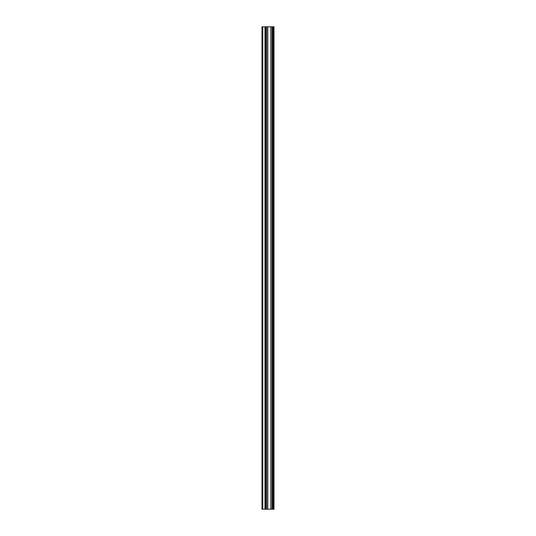 <?xml version="1.0" encoding="UTF-8"?>
<svg xmlns="http://www.w3.org/2000/svg" width="536" height="536" viewBox="0 0 536 536"><rect width="100%" height="100%" fill="white"/><g stroke="black" fill="none" stroke-linecap="round" stroke-linejoin="round"><path stroke-width="0.8" d="M265.963 509.2L273.99 509.2L273.99 26.8L262.01 26.8L262.01 509.2L265.963 509.2L265.963 26.8M272.998 509.2L272.998 26.8L272.998 509.2M272.998 501.328L272.998 491.68L272.998 501.328M272.998 486.098L272.998 476.45L272.998 486.098M272.998 470.863L272.998 461.215L272.998 470.863M272.998 455.627L272.998 445.979L272.998 455.627M272.998 440.398L272.998 430.75L272.998 440.398M272.998 425.162L272.998 415.514L272.998 425.162M272.998 409.926L272.998 400.278L272.998 409.926M272.998 394.69L272.998 385.042L272.998 394.69M272.998 379.461L272.998 369.813L272.998 379.461M272.998 364.225L272.998 354.577L272.998 364.225M272.998 348.99L272.998 339.342L272.998 348.99M272.998 333.76L272.998 324.113L272.998 333.76M272.998 318.525L272.998 308.877L272.998 318.525M272.998 303.289L272.998 293.641L272.998 303.289M272.998 288.06L272.998 278.412L272.998 288.06M272.998 272.824L272.998 263.176L272.998 272.824M272.998 257.588L272.998 247.94L272.998 257.588M272.998 242.359L272.998 232.711L272.998 242.359M272.998 227.123L272.998 217.475L272.998 227.123M272.998 211.888L272.998 202.24L272.998 211.888M272.998 196.658L272.998 187.01L272.998 196.658M272.998 181.423L272.998 171.775L272.998 181.423M272.998 166.187L272.998 156.539L272.998 166.187M272.998 150.958L272.998 141.31L272.998 150.958M272.998 135.722L272.998 126.074L272.998 135.722M272.998 120.486L272.998 110.838L272.998 120.486M272.998 105.25L272.998 95.602L272.998 105.25M272.998 90.021L272.998 80.373L272.998 90.021M272.998 74.785L272.998 65.137L272.998 74.785M272.998 59.55L272.998 49.902L272.998 59.55M272.998 44.321L272.998 34.672L272.998 44.321M273.789 509.2L273.789 26.8M262.767 509.2L262.767 26.8M273.199 509.2L273.199 26.8M272.797 509.2L272.797 26.8M272.663 509.2L272.663 26.8M272.449 509.2L272.449 26.8M272.409 509.2L272.409 26.8M272.194 509.2L272.194 26.8M270.975 509.2L270.975 26.8M270.868 509.2L270.868 26.8M267.752 509.2L267.752 26.8M267.645 509.2L267.645 26.8M266.432 509.2L266.432 26.8M266.211 509.2L266.211 26.8M266.178 509.2L266.178 26.8M265.159 509.2L265.159 26.8M264.978 509.2L264.978 26.8"/></g></svg>
